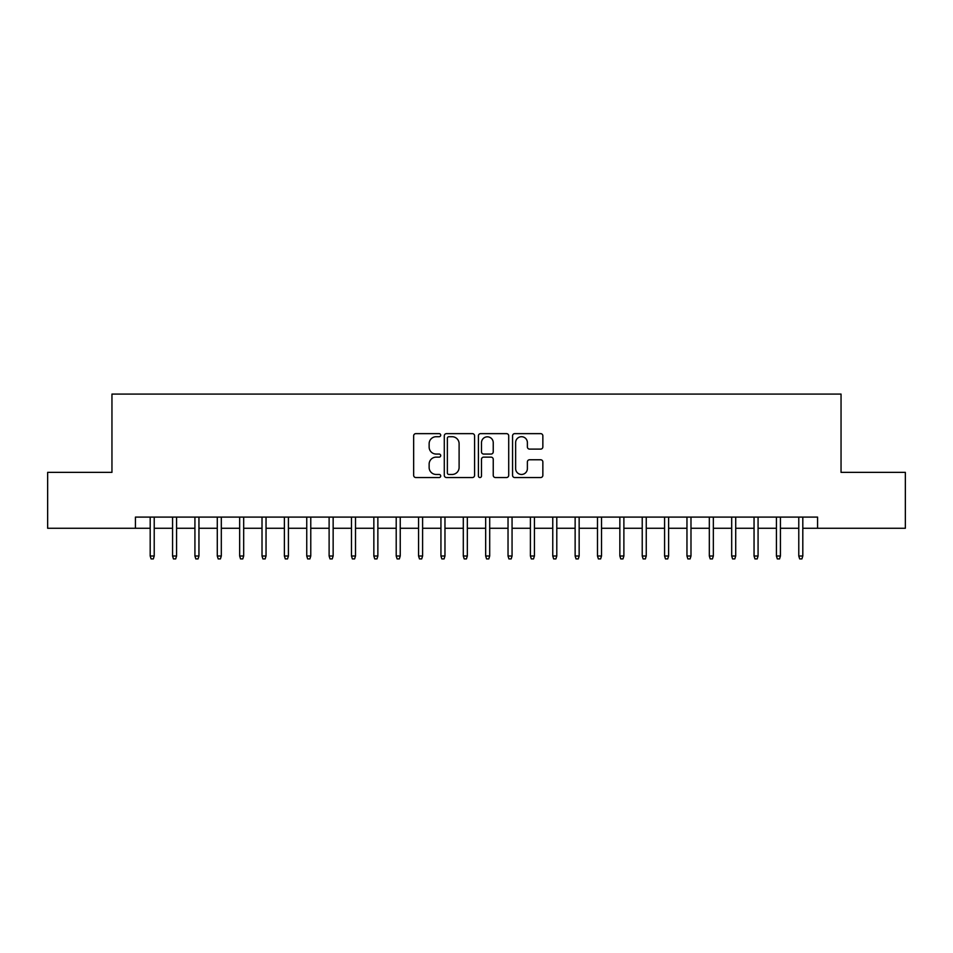 <?xml version="1.0" encoding="UTF-8"?>
<svg xmlns="http://www.w3.org/2000/svg" width="953" height="953" viewBox="0 0 953 953"><rect width="100%" height="100%" fill="white"/><g stroke="black" fill="none" stroke-linecap="round" stroke-linejoin="round"><path stroke-width="1.43" d="M440.715 435.176A1.537 1.537 0 0 0 439.178 433.639L415.853 433.639A2.192 2.192 0 0 0 413.662 435.831L413.662 475.344A2.192 2.192 0 0 0 415.853 477.536L439.178 477.536A1.537 1.537 0 0 0 440.715 476A1.537 1.537 0 0 0 439.178 474.463L436.164 474.463A7.028 7.028 0 0 1 429.136 467.446L429.136 464.147A7.028 7.028 0 0 1 436.164 457.13L439.178 457.13A1.537 1.537 0 0 0 440.715 455.594A1.537 1.537 0 0 0 439.178 454.057L436.164 454.057A7.028 7.028 0 0 1 429.136 447.028L429.136 443.729A7.028 7.028 0 0 1 436.164 436.712L439.178 436.712A1.537 1.537 0 0 0 440.715 435.176M540.661 449.113A2.192 2.192 0 0 0 542.853 446.921L542.853 435.831A2.192 2.192 0 0 0 540.661 433.639L514.751 433.639A2.192 2.192 0 0 0 512.559 435.831L512.559 475.344A2.192 2.192 0 0 0 514.751 477.536L540.661 477.536A2.192 2.192 0 0 0 542.853 475.344L542.853 461.955A2.192 2.192 0 0 0 540.661 459.763L529.57 459.763A2.192 2.192 0 0 0 527.378 461.955L527.378 468.59A5.873 5.873 0 0 1 521.505 474.463A5.873 5.873 0 0 1 515.633 468.59L515.633 442.585A5.873 5.873 0 0 1 521.505 436.712A5.873 5.873 0 0 1 527.378 442.585L527.378 446.921A2.192 2.192 0 0 0 529.57 449.113L540.661 449.113M135.433 528.272L47.65 528.272L47.65 472.366L111.954 472.366L111.954 394.089L841.046 394.089L841.046 472.366L905.35 472.366L905.35 528.272L817.567 528.272L817.567 517.098L135.433 517.098L135.433 528.272L150.193 528.272M474.582 435.831A2.192 2.192 0 0 0 472.378 433.639L446.481 433.639A2.192 2.192 0 0 0 444.289 435.831L444.289 475.344A2.192 2.192 0 0 0 446.481 477.536L472.378 477.536A2.192 2.192 0 0 0 474.582 475.344L474.582 435.831M480.622 433.639L506.519 433.639A2.192 2.192 0 0 1 508.711 435.831L508.711 475.344A2.192 2.192 0 0 1 506.519 477.536L495.429 477.536A2.192 2.192 0 0 1 493.237 475.344L493.237 459.322A2.192 2.192 0 0 0 491.045 457.13L483.695 457.13A2.192 2.192 0 0 0 481.491 459.322L481.491 476A1.537 1.537 0 0 1 479.955 477.536A1.537 1.537 0 0 1 478.418 476L478.418 435.831A2.192 2.192 0 0 1 480.622 433.639M154.219 528.272L172.564 528.272M176.579 528.272L194.924 528.272M198.951 528.272L217.284 528.272M221.31 528.272L239.656 528.272M243.682 528.272L262.015 528.272M266.042 528.272L284.387 528.272M288.414 528.272L306.747 528.272M310.773 528.272L329.119 528.272M333.145 528.272L351.478 528.272M355.505 528.272L373.85 528.272M377.864 528.272L396.21 528.272M400.236 528.272L418.57 528.272M422.596 528.272L440.941 528.272M444.968 528.272L463.301 528.272M467.327 528.272L485.673 528.272M489.699 528.272L508.032 528.272M512.059 528.272L530.404 528.272M534.43 528.272L552.764 528.272M556.79 528.272L575.135 528.272M579.15 528.272L597.495 528.272M601.522 528.272L619.855 528.272M623.881 528.272L642.227 528.272M646.253 528.272L664.586 528.272M668.613 528.272L686.958 528.272M690.985 528.272L709.318 528.272M713.344 528.272L731.69 528.272M735.716 528.272L754.049 528.272M758.076 528.272L776.421 528.272M780.436 528.272L798.781 528.272M802.807 528.272L817.567 528.272M448.899 436.712A1.537 1.537 0 0 0 447.362 438.249L447.362 472.926A1.537 1.537 0 0 0 448.899 474.463L452.079 474.463A7.028 7.028 0 0 0 459.108 467.446L459.108 443.729A7.028 7.028 0 0 0 452.079 436.712L448.899 436.712M493.237 442.692A5.873 5.873 0 0 0 487.364 436.819A5.873 5.873 0 0 0 481.491 442.692L481.491 451.853A2.192 2.192 0 0 0 483.695 454.057L491.045 454.057A2.192 2.192 0 0 0 493.237 451.853L493.237 442.692M150.193 556.004L151.086 558.911L153.326 558.911L154.219 556.004L150.193 556.004L150.193 517.098M154.219 556.004L154.219 517.098M172.564 556.004L173.458 558.911L175.686 558.911L176.579 556.004L172.564 556.004L172.564 517.098M176.579 556.004L176.579 517.098M194.924 556.004L195.818 558.911L198.057 558.911L198.951 556.004L194.924 556.004L194.924 517.098M198.951 556.004L198.951 517.098M217.284 556.004L218.189 558.911L220.417 558.911L221.31 556.004L217.284 556.004L217.284 517.098M221.31 556.004L221.31 517.098M239.656 556.004L240.549 558.911L242.789 558.911L243.682 556.004L239.656 556.004L239.656 517.098M243.682 556.004L243.682 517.098M262.015 556.004L262.909 558.911L265.148 558.911L266.042 556.004L262.015 556.004L262.015 517.098M266.042 556.004L266.042 517.098M284.387 556.004L285.281 558.911L287.52 558.911L288.414 556.004L284.387 556.004L284.387 517.098M288.414 556.004L288.414 517.098M306.747 556.004L307.64 558.911L309.88 558.911L310.773 556.004L306.747 556.004L306.747 517.098M310.773 556.004L310.773 517.098M329.119 556.004L330.012 558.911L332.24 558.911L333.145 556.004L329.119 556.004L329.119 517.098M333.145 556.004L333.145 517.098M351.478 556.004L352.372 558.911L354.611 558.911L355.505 556.004L351.478 556.004L351.478 517.098M355.505 556.004L355.505 517.098M373.85 556.004L374.743 558.911L376.971 558.911L377.864 556.004L373.85 556.004L373.85 517.098M377.864 556.004L377.864 517.098M396.21 556.004L397.103 558.911L399.343 558.911L400.236 556.004L396.21 556.004L396.21 517.098M400.236 556.004L400.236 517.098M418.57 556.004L419.475 558.911L421.702 558.911L422.596 556.004L418.57 556.004L418.57 517.098M422.596 556.004L422.596 517.098M440.941 556.004L441.835 558.911L444.074 558.911L444.968 556.004L440.941 556.004L440.941 517.098M444.968 556.004L444.968 517.098M463.301 556.004L464.194 558.911L466.434 558.911L467.327 556.004L463.301 556.004L463.301 517.098M467.327 556.004L467.327 517.098M485.673 556.004L486.566 558.911L488.806 558.911L489.699 556.004L485.673 556.004L485.673 517.098M489.699 556.004L489.699 517.098M508.032 556.004L508.926 558.911L511.165 558.911L512.059 556.004L508.032 556.004L508.032 517.098M512.059 556.004L512.059 517.098M530.404 556.004L531.298 558.911L533.525 558.911L534.43 556.004L530.404 556.004L530.404 517.098M534.43 556.004L534.43 517.098M552.764 556.004L553.657 558.911L555.897 558.911L556.79 556.004L552.764 556.004L552.764 517.098M556.79 556.004L556.79 517.098M575.135 556.004L576.029 558.911L578.257 558.911L579.15 556.004L575.135 556.004L575.135 517.098M579.15 556.004L579.15 517.098M597.495 556.004L598.389 558.911L600.628 558.911L601.522 556.004L597.495 556.004L597.495 517.098M601.522 556.004L601.522 517.098M619.855 556.004L620.76 558.911L622.988 558.911L623.881 556.004L619.855 556.004L619.855 517.098M623.881 556.004L623.881 517.098M642.227 556.004L643.12 558.911L645.36 558.911L646.253 556.004L642.227 556.004L642.227 517.098M646.253 556.004L646.253 517.098M664.586 556.004L665.48 558.911L667.719 558.911L668.613 556.004L664.586 556.004L664.586 517.098M668.613 556.004L668.613 517.098M686.958 556.004L687.852 558.911L690.091 558.911L690.985 556.004L686.958 556.004L686.958 517.098M690.985 556.004L690.985 517.098M709.318 556.004L710.211 558.911L712.451 558.911L713.344 556.004L709.318 556.004L709.318 517.098M713.344 556.004L713.344 517.098M731.69 556.004L732.583 558.911L734.811 558.911L735.716 556.004L731.69 556.004L731.69 517.098M735.716 556.004L735.716 517.098M754.049 556.004L754.943 558.911L757.182 558.911L758.076 556.004L754.049 556.004L754.049 517.098M758.076 556.004L758.076 517.098M776.421 556.004L777.314 558.911L779.542 558.911L780.436 556.004L776.421 556.004L776.421 517.098M780.436 556.004L780.436 517.098M798.781 556.004L799.674 558.911L801.914 558.911L802.807 556.004L798.781 556.004L798.781 517.098M802.807 556.004L802.807 517.098"/></g></svg>
